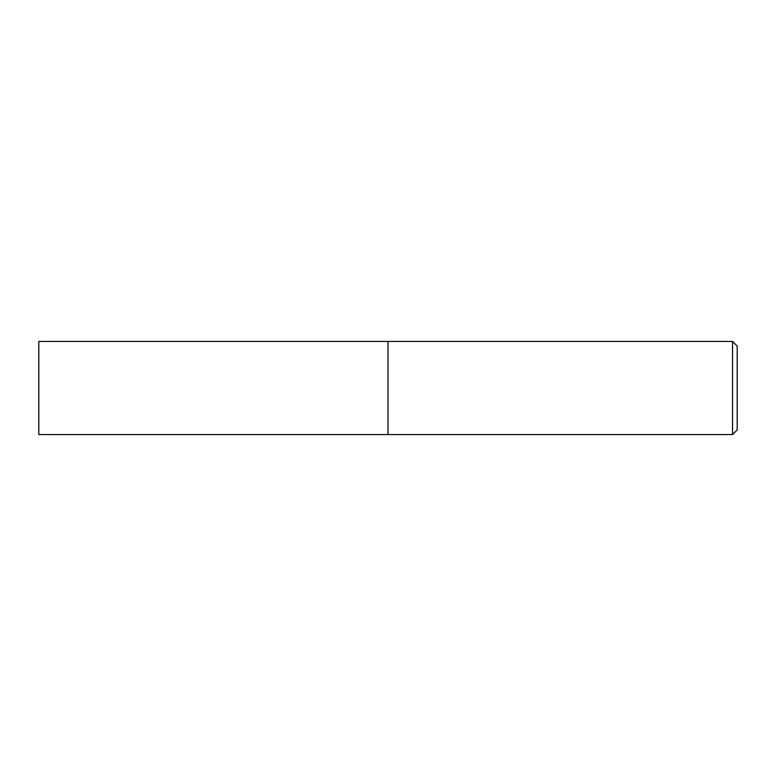 <?xml version="1.0" encoding="UTF-8"?>
<svg xmlns="http://www.w3.org/2000/svg" width="776" height="776" viewBox="0 0 776 776"><rect width="100%" height="100%" fill="white"/><g stroke="black" fill="none" stroke-linecap="round" stroke-linejoin="round"><path stroke-width="1.16" d="M732.544 341.44L732.544 434.56L388 434.56L388 341.44L38.8 341.44L38.8 434.56L388 434.56L388 341.44L732.544 341.44L737.2 346.096L737.2 429.904L732.544 434.56"/></g></svg>

